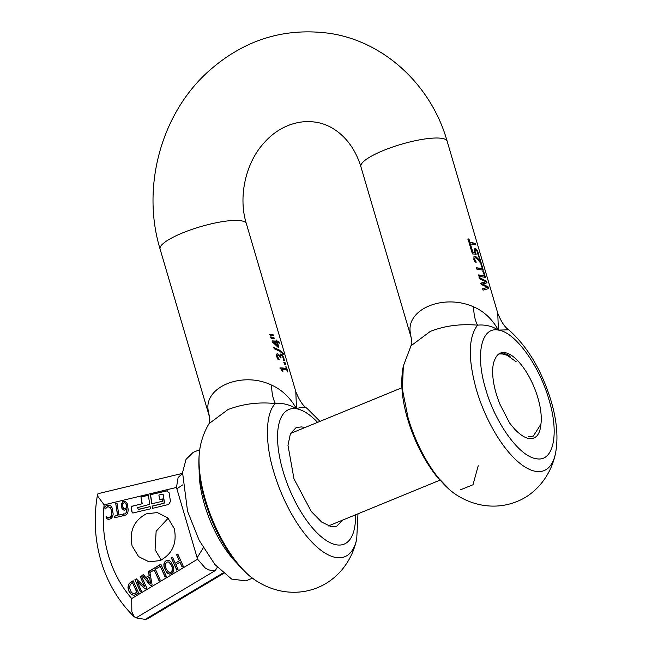 <?xml version="1.0" encoding="UTF-8"?>
<svg xmlns="http://www.w3.org/2000/svg" width="652" height="652" viewBox="0 0 652 652"><rect width="100%" height="100%" fill="white"/><g stroke="black" fill="none" stroke-linecap="round" stroke-linejoin="round"><path stroke-width="0.98" d="M528.299 436.685L533.344 436.09L540.915 424.175C540.492 429.546 539.114 433.498 536.775 436.041C531.421 441.037 524.118 438.812 514.852 429.375L509.603 423.05L499.799 403.955C496.4 395.356 494.2 387.304 493.205 379.806C491.999 370.181 492.741 363.042 495.422 358.372L495.438 358.323M516.229 361.811L504.094 353.042L500.092 353.213M540.915 424.175A44.654 18.264 67.7 0 0 530.867 380.067A44.654 18.264 67.7 0 0 505.039 352.65A44.654 18.264 67.7 0 0 500.377 353.091A44.654 18.264 67.7 0 0 495.422 358.372M411.795 342.642L410.996 345.804L430.271 331.436C444.534 325.788 460.304 323.702 477.574 325.161C485.08 324.427 492.024 326.073 498.405 330.099L508.764 329.814C527.607 346.677 541.706 370.344 551.038 400.809C556.971 420.711 558.43 438.388 555.423 453.849A80.669 32.999 -112.3 0 1 535.732 471.372A80.669 32.999 -112.3 0 1 476.416 389.782C467.908 358.877 468.299 337.328 477.574 325.161C475.129 320.719 473.792 314.614 473.588 306.839C443.694 293.498 406.106 309.056 410.312 332.805L411.811 341.632L410.312 332.805M472.708 242.797L475.463 243.522L475.878 244.916L470.394 243.889L471.429 247.401A44.972 10.073 163.6 0 0 470.475 247.352L467.997 238.942A44.972 10.073 163.6 0 1 468.951 238.991L469.986 242.503L472.708 242.797M475.414 252.169L476.18 254.264L472.398 253.905L470.711 248.159A44.972 10.073 163.6 0 1 471.657 248.2L472.953 252.601A44.972 10.073 163.6 0 1 474.917 252.789L474.297 249.455L474.933 248.64L476.294 249.097L477.696 251.175L478.796 255.331A44.972 10.073 163.6 0 0 478.087 255.095L477.386 251.623L475.903 250.091L475.202 250.507L475.08 252.308L475.838 254.402M475.903 250.091L474.868 250.645L475.08 252.308M478.511 256.839L479.407 256.904L481.306 263.359A44.972 10.073 163.6 0 0 480.614 263.115L477.5 259.064L475.552 257.833L474.754 258.265L474.811 259.52L476.245 262.145A44.972 10.073 163.6 0 0 475.121 262.08L473.833 259.374L474.077 256.676L475.08 256.391L476.636 257.108L480.019 261.982L478.12 258.697M479.407 256.904A44.972 10.073 163.6 0 0 478.845 256.701L480.361 261.843M480.63 264.084L481.535 264.15L483.319 270.213L476.889 269.146L476.473 267.76L482.35 268.624L476.139 267.899M481.535 264.15A44.972 10.073 163.6 0 0 480.972 263.946L482.35 268.624M482.733 271.24L483.645 271.305L485.43 277.369L478.992 276.301L478.584 274.916L484.452 275.78L478.242 275.054M483.645 271.305A44.972 10.073 163.6 0 0 483.075 271.102L484.452 275.78M482.578 283.946L488.267 287.019L488.715 288.543L483.067 290.156L482.651 288.722L487.639 287.402L481.412 284.525L480.997 283.115L486.025 281.794L479.758 278.909L479.359 277.54L486.571 281.24L487.028 282.813L482.236 284.085L487.924 287.157L488.356 288.624M447.158 141.264A44.972 10.073 163.6 0 0 441.974 138.379A44.972 10.073 163.6 0 0 391.966 147.254A44.972 10.073 163.6 0 0 360.874 166.659C352.284 138.664 332.659 124.581 315.747 122.209C296.35 119.104 277.018 128.069 264.427 142.47C245.771 162.275 237.907 196.79 246.366 223.669A44.972 10.073 163.6 0 0 241.191 220.783A44.972 10.073 163.6 0 0 191.175 229.659A44.972 10.073 163.6 0 0 160.082 249.064C141.533 188.273 160.351 116.113 206.358 73.293C242.324 40.237 283.71 26.96 330.507 33.48C385.169 41.981 431.51 85.844 447.158 141.264L497.753 313.164L498.405 330.099C492.04 318.909 483.768 311.159 473.588 306.839M475.552 257.833L475.047 257.923M474.077 256.676L475.08 256.391L477.786 258.836M469.986 242.503L475.129 243.661L475.447 244.753M470.394 243.889L471.037 247.377M474.338 248.893L475.145 248.795L476.693 250.091L478.454 255.47M479.065 257.043L480.874 263.196M481.2 264.296L482.896 270.058M483.303 271.444L484.998 277.214M479.016 277.679L486.229 281.379L486.669 282.878M482.309 288.869L487.639 287.402M480.654 283.261L486.025 281.794M474.754 258.265L474.346 258.958L474.762 260.417L476.221 262.071M473.58 256.994L474.737 256.529M470.369 248.298L471.314 248.339L472.61 252.74L474.917 252.789M467.655 239.088L468.609 239.129L469.644 242.642M278.999 341.835L279.39 343.18A44.972 10.073 -16.4 0 0 277.483 342.691L278.844 347.312A44.972 10.073 -16.4 0 0 278.404 347.231A44.972 10.073 -16.4 0 0 277.939 347.157L272.618 342.194L272.234 340.898A44.972 10.073 -16.4 0 1 276.399 341.224L276.04 339.985A44.972 10.073 -16.4 0 1 276.285 340.026A44.972 10.073 -16.4 0 1 276.725 340.099L277.092 341.338A44.972 10.073 -16.4 0 1 278.999 341.835L278.966 343.05M283.131 352.976L283.481 354.166L279.561 351.151L274.158 348.738L273.807 347.54L279.203 349.953L283.131 352.976L282.935 353.628M280.93 357.386L281.11 357.981A44.972 10.073 -16.4 0 0 280.344 357.883L279.447 355.853L277.874 355.299L277.752 356.946L279.235 359.602A44.972 10.073 -16.4 0 0 278.07 359.554L276.741 356.807L276.578 354.615L277.809 353.751L280.026 355.837A44.972 10.073 -16.4 0 1 280.091 355.845L280.45 354.044L282.251 354.753L283.832 357.94L284.37 360.703A44.972 10.073 -16.4 0 0 283.612 360.483L283.27 357.834L282.014 355.658L280.849 355.527L280.71 357.924M280.45 354.044L281.077 353.971L282.275 355.364L284.027 360.841M281.436 355.389L280.93 355.454M282.446 369.309L283.001 371.208A44.972 10.073 -16.4 0 0 282.275 371.167L280.156 367.883A44.972 10.073 -16.4 0 1 284.59 368.25A44.972 10.073 -16.4 0 1 286.415 368.657L285.869 366.807A44.972 10.073 -16.4 0 1 286.391 366.97L287.891 372.072A44.972 10.073 -16.4 0 0 287.377 371.901L286.815 370.002A44.972 10.073 -16.4 0 0 284.989 369.602A44.972 10.073 -16.4 0 0 282.446 369.309L282.609 371.184M246.366 223.669L295.796 391.599L296.513 408.771C290.107 397.516 281.803 389.635 271.591 385.12C242.422 370.906 203.245 387.052 208.314 411.094L209.553 417.141M284.158 362.496A44.972 10.073 -16.4 0 1 285.16 362.797L285.657 364.468A44.972 10.073 -16.4 0 0 284.647 364.175L284.158 362.496M278.331 355.185L277.874 355.299M276.864 353.971L277.809 353.751L280.091 355.845M273.913 337.41L274.19 338.347L271.142 338.486L270.694 336.962L273.913 337.41L273.807 338.347M273.139 334.769L273.408 335.707L270.36 335.845L269.912 334.321L273.139 334.769L273.033 335.715M275.943 340.165L276.725 340.099M276.391 340.238L276.75 341.477L278.657 341.974M277.483 342.691L278.445 347.239M273.457 347.679L278.869 350.091L282.789 353.123M280.107 354.183L280.743 354.109M280.71 355.853L280.596 357.524M279.806 368.03L286.415 368.657M285.535 366.946L286.391 366.97M286.049 367.109L287.475 371.933M320.026 421.355L307.027 408.364C303.082 405.992 299.333 400.401 295.788 391.599M307.589 408.926C305.821 406.685 302.129 406.628 296.513 408.771C289.235 404.484 282.218 402.757 275.454 403.58C258.877 401.828 243.041 403.832 227.955 409.578L209.039 423.621M283.816 362.634L285.16 362.797M284.826 362.936L285.234 364.329M209.822 420.238L208.314 411.094M255.804 580.541A84.662 34.637 -112.3 0 1 205.453 499.929A84.662 34.637 -112.3 0 1 200.433 445.642C197.295 461.787 198.836 480.32 205.062 501.241C210.4 519.139 217.923 535.577 227.646 550.565C234.761 561.47 242.487 570.272 250.833 576.971L255.804 580.541C264.296 586.091 273.433 589.718 283.196 591.405C295.315 593.312 306.807 592.049 317.654 587.615C326.196 584.127 333.759 578.805 340.352 571.641C348.559 562.407 354.012 551.568 356.717 539.122A84.662 34.637 -112.3 0 1 336.041 557.517A84.662 34.637 -112.3 0 1 273.791 471.885C265.307 444.908 264.802 413.238 275.454 403.58C273.001 399.146 271.713 393.001 271.591 385.12M277.63 355.69L277.711 357.85L279.211 359.513M277.997 355.324L277.296 355.829L277.997 355.324M276.676 354.077L277.467 353.889M271.892 341.037L276.399 341.224M270.344 337.1L273.571 337.549M269.569 334.46L272.797 334.916M273.954 342.292L277.499 346.236L276.798 342.569L273.954 342.292L277.842 346.098M342.602 520.117L336.799 526.172L331.224 526.694L321.583 522.024L311.297 511.502L293.995 478.918L287.98 445.283L290.442 433.556L296.277 427.427L301.852 426.905L304.655 427.663M105.868 505.887L107.539 505.064L109.381 505.088L110.979 506.099L112.234 508.087L113.187 514.126L112.625 516.547L111.451 518.283L109.732 519.196L106.537 518.772L106.195 516.58L108.468 517.704L110.644 516.995L111.826 513.817L111.06 509.033L110.131 507.484L107.792 506.637L105.029 509.139L104.695 506.971L106.798 505.422L109.56 505.121M182.487 473.409L178.102 477.598L176.464 487.435L197.589 559.22L131.704 598.552L131.834 611.78L134.288 616.922C118.64 601.584 107.539 582.929 100.987 560.94C94.719 539.302 93.57 517.158 97.539 494.501L98.395 493.597L182.487 473.368M108.802 519.318L107.963 519.253M107.971 506.669L110.318 507.517L111.867 511.421L111.639 515.748L110.824 517.028L108.656 517.737M115.689 503.36L116.993 503.051L118.876 515.072L122.16 514.281L122.413 515.895L114.548 517.786L114.296 516.172L117.58 515.382L115.689 503.36L117.759 515.414L114.475 516.205L114.719 517.745M133.106 595.162L130.693 593.842L128.835 591.038L127.971 587.721L128.354 584.82L129.381 583.214L133.122 580.728L138.607 592.986L134.491 595.121L132.951 595.129L130.873 593.874L129.023 591.071L128.159 587.745L128.534 584.852L129.561 583.247L133.171 580.834M140.416 591.91L134.931 579.644L136.26 578.854L144.923 587.077L140.196 576.507L141.305 575.838L146.79 588.104L145.103 589.115L137.181 581.535L141.525 591.25L140.416 591.91M149.153 575.504L148.428 571.592L154.76 567.811L160.245 580.076L159.055 580.777L154.222 569.97L150.237 572.35L149.658 571.046L152.103 584.934L150.645 585.806L142.144 575.341L143.391 574.599L145.73 577.542L149.341 575.529L145.73 577.542M156.333 568.707L155.689 567.256L160.857 564.176L166.341 576.433L165.16 577.142L160.319 566.327L156.333 568.707M176.822 570.174L171.337 557.916L172.519 557.207L175.209 563.206L179.308 560.761L176.627 554.762L177.809 554.053L183.293 566.311L182.112 567.02L179.96 562.211L175.861 564.656L178.012 569.465L176.822 570.174M169.862 574.102L168.086 573.613L166.399 572.081L163.962 566.669L163.864 564.167L164.565 562.146L165.975 560.785L167.792 560.239L169.593 560.744L171.289 562.285L173.709 567.705L173.815 570.198L173.139 572.171L171.696 573.564L169.3 574.062M167.792 560.239L168.534 560.312M124.01 510.231L121.989 508.552L121.345 504.575L122.625 501.73L125.029 501.135L127.23 503.629L128.24 509.888L127.816 512.578L126.692 514.526L124.222 515.675L123.701 515.65L123.424 513.898L124.768 513.947L126.561 512.325L126.928 508.707L126.08 509.644L123.953 510.223M124.222 515.675L123.701 515.65L123.424 513.898M123.489 513.882L124.956 513.98L126.749 512.358L126.928 508.707M150.367 494.721L166.692 490.874L169.112 492.782L170.474 501.469L168.64 504.477L152.503 508.356L152.152 506.082L163.644 503.32L164.255 502.317L163.09 494.876L162.226 494.232L158.884 495.031L159.593 499.579L162.315 498.927L162.674 501.192L151.794 503.809L150.367 494.721L167.311 490.809M133.22 512.994L131.916 512.024L131.231 507.68L132.152 506.18L142.054 503.792L140.987 496.979L148.33 495.21L149.756 504.306L137.58 507.655L138.24 509.432L150.107 506.58L150.465 508.845L132.821 513.01M146.309 513.857L157.287 512.57L167.825 517.859L174.28 528.56C177.205 543.263 172.462 553.931 160.066 560.573L149.088 561.861L138.55 556.572L132.095 545.871C129.169 531.168 133.913 520.5 146.309 513.857M105.233 506.417L106.056 505.911M105.42 506.449L104.874 507.003L105.192 508.992M106.382 516.62L106.724 518.805L108.15 519.285M131.704 598.552C121.076 586.262 113.334 571.934 108.476 555.561C103.692 539.163 102.242 522.252 104.124 504.835L97.881 496.433L97.849 493.882M133.962 616.58L136.04 617.868L145.233 619.4L147.417 618.911L223.579 573.442M136.04 617.868L215.274 570.573C212.03 571.013 208.673 570.15 205.201 567.99L197.589 559.22M117.001 503.116L115.877 503.393M118.876 515.072L122.168 514.355M134.931 579.644L140.555 591.829M136.35 578.943L135.111 579.677M144.923 587.077L140.196 576.507M141.354 575.952L140.384 576.531M137.181 581.535L145.2 589.058M148.428 571.592L149.341 575.529M154.809 567.925L148.607 571.625M154.222 569.97L159.194 580.704M149.658 571.046L150.376 572.269M142.144 575.341L150.751 585.74M143.473 574.689L142.332 575.374M155.689 567.256L156.472 568.625M160.905 564.282L155.869 567.289M160.319 566.327L165.29 577.061M171.337 557.916L176.961 570.092M172.576 557.321L171.525 557.941M175.209 563.206L179.308 560.761M176.627 554.762L179.496 560.793M177.857 554.167L176.806 554.787M179.96 562.211L182.242 566.938M170.05 574.135L168.273 573.646L166.578 572.114L164.149 566.694L164.043 564.2L164.752 562.179L166.162 560.818L168.46 560.296M124.19 510.263L122.168 508.584L121.533 504.607L122.804 501.763L125.217 501.168M123.668 513.915L124.222 514.037L123.668 513.915M152.152 506.082L152.674 508.315M162.584 494.24A0.848 0.75 99.4 0 1 163.277 494.909L164.443 502.35A0.848 0.75 99.4 0 1 163.831 503.352L152.332 506.115M159.593 499.579L162.324 498.992M150.555 494.754L151.965 503.768M166.692 490.874A2.535 2.249 99.4 0 1 167.401 490.826M150.123 506.645L138.428 509.465M132.91 513.026A1.271 1.125 99.4 0 1 132.095 512.056L131.419 507.712A1.271 1.125 99.4 0 1 132.332 506.213L142.054 503.792M140.987 496.979L142.242 503.825M148.338 495.284L141.174 497.011M168.167 518.185L156.138 531.258L155.086 549.693L161.199 560.068M252.43 578.194L245.894 580.875L231.664 579.082L214.973 564.599L199.202 540.369L187.564 511.307L182.56 472.537L186.04 459.35L193.147 452.366L199.683 449.676M134.654 593.483L136.977 592.309L132.576 582.839L130.359 584.388L129.316 587.754L131.492 592.529L133.204 593.491L134.654 593.483L133.391 593.524M150.669 583.711L149.626 577.118L146.692 578.731L150.669 583.711L149.447 577.093M169.593 572.489L171.248 572.187L172.234 571.209L172.495 567.843L171.729 565.594L169.341 562.334L168.216 561.902M126.716 507.395L125.094 508.568L123.961 508.421L125.274 508.593L126.904 507.427L126.243 504.322L124.679 502.627L126.056 504.289L126.904 507.427M132.576 582.839L136.798 592.285L134.467 593.45M171.06 572.154L168.518 572.065L166.121 568.797L165.2 564.665L166.61 562.195L168.126 561.885L169.153 562.301L171.541 565.561L172.307 567.811L172.47 569.701L171.248 572.187M123.774 508.389L124.41 508.633L123.106 507.541L122.731 506.172L122.853 503.703L124.516 502.586M124.002 502.611L124.679 502.627M507.199 354.175L508.258 355.087M510.337 356.155L502.342 353.963L498.78 353.979M478.218 465.756L472.985 484.77L460.32 489.856M555.423 453.849C550.549 477.085 534.322 494.917 516.93 501.51C506.172 505.895 494.819 507.15 482.887 505.259C473.287 503.597 464.346 500.06 456.05 494.64A80.669 32.999 -112.3 0 1 408.087 417.826L402.398 389.301L403.335 365.943M485.691 389.138C475.145 354.704 481.241 326.407 498.405 330.099C515.047 332.023 539.294 365.373 548.968 399.66C559.514 434.085 553.418 462.39 536.254 458.69C519.603 456.767 495.365 423.417 485.691 389.138M355.527 514.811A72.763 29.772 -112.3 0 1 336.562 544.836A72.763 29.772 -112.3 0 1 283.058 471.233A72.763 29.772 -112.3 0 1 296.513 408.771A72.763 29.772 -112.3 0 1 317.589 422.357M104.124 504.835L176.464 487.435M197.083 557.851L203.294 547.819M176.782 488.878L182.527 484.958M215.274 570.573L217.312 567.281M223.033 572.961L145.233 619.4M237.246 563.556A69.454 28.411 -112.3 0 1 204.435 504.379A69.454 28.411 -112.3 0 1 199.162 470.76M456.05 494.64L450.931 490.923L436.041 475.61C423.613 459.489 414.167 440.671 407.687 419.146C401.762 399.244 400.295 381.567 403.303 366.106L410.996 345.813M360.874 166.659L411.461 338.559M497.745 313.172C501.209 321.835 504.884 327.385 508.764 329.814M209.504 416.978L160.082 249.064M209.52 417.027L209.83 419.782M209.83 419.806L209.113 423.498M209.105 423.507C205.038 430.353 202.153 437.728 200.433 445.642M356.717 539.122L357.972 513.817M290.474 433.482L401.909 387.753M328.421 525.944L439.856 480.206"/></g></svg>

